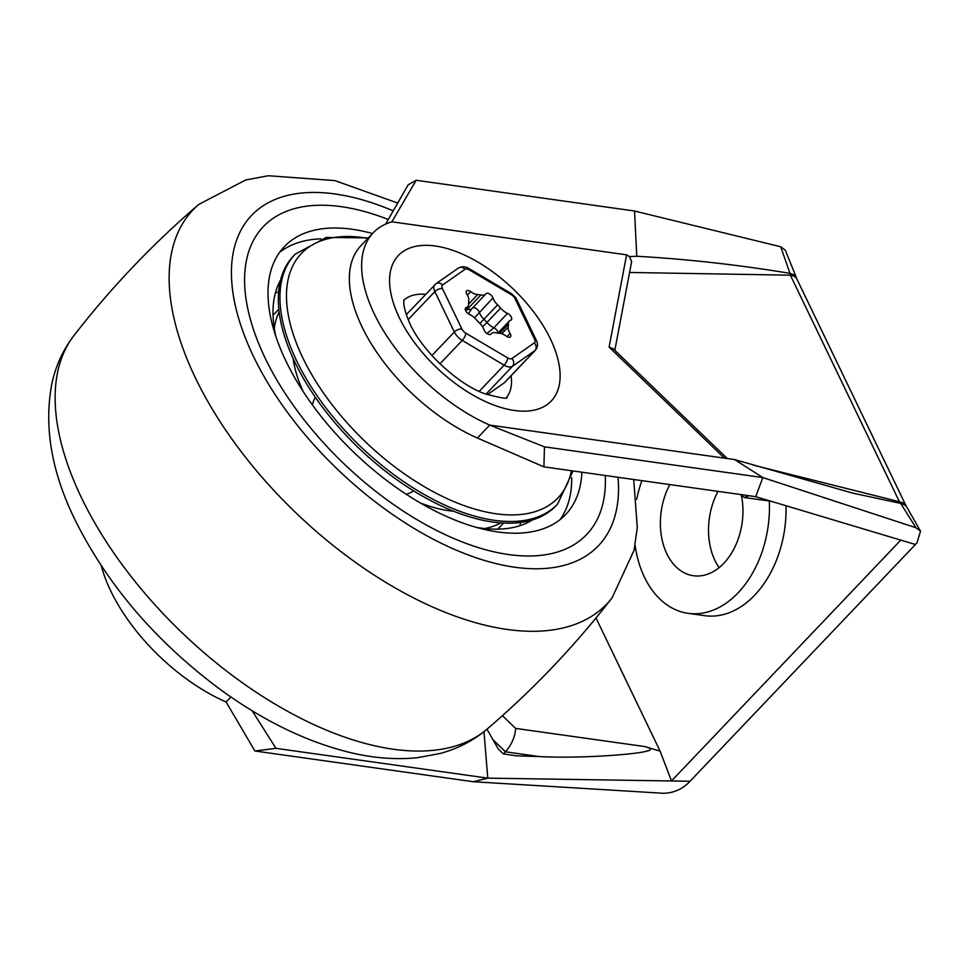 <?xml version="1.0" encoding="UTF-8"?>
<svg xmlns="http://www.w3.org/2000/svg" width="969" height="969" viewBox="0 0 969 969"><rect width="100%" height="100%" fill="white"/><g stroke="black" fill="none" stroke-linecap="round" stroke-linejoin="round"><path stroke-width="1.45" d="M629.414 256.567L626.592 254.835L391.864 221.804L416.185 180.282L634.525 211.012L780.711 246.768L789.977 273.343A12.779 7.401 -72.1 0 0 790.377 275.172A20.87 10.477 -25.7 0 1 796.893 279.036L794.689 275.16L789.977 273.343C738.281 264.816 687.215 259.123 636.778 256.264L629.414 256.567L631.655 261.497L614.831 350.306M613.341 348.816L609.101 347.072L626.592 254.835M613.849 349.373L609.101 347.072M425.597 294.382A70.737 36.786 43.6 0 0 403.988 300.124M506.387 397.617A70.737 36.786 43.6 0 0 511.063 375.754M543.924 466.864L477.414 438.024L489.708 425.1L544.469 446.842L543.924 466.864L755.747 496.673L762.809 477.56L734.611 459.572L853.289 493.257L900.698 503.408A12.779 9.908 85.2 0 1 899.414 501.736L903.435 503.02L905.409 504.74L906.548 506.666L904.634 504.849L900.698 503.408L915.935 527.73L920.55 531.182L916.953 542.906L915.426 544.505L900.782 540.121L671.505 780.953L660.095 751.132L596.008 617.98M734.611 459.572L489.708 425.1A138.107 71.827 43.6 0 1 383.034 330.029A138.107 71.827 43.6 0 1 373.222 232.79A138.107 71.827 43.6 0 1 391.864 221.804M609.198 347.156L613.462 348.997L726.811 458.083M740.304 494.505L744.228 497.485L748.976 495.716M486.971 729.221L498.296 748.989L503.468 753.967L516.562 755.808L539.333 756.571C579.426 758.739 635.167 754.427 646.166 751.302C655.613 749.437 646.638 747.087 644.845 746.578L660.095 751.132M502.426 715.667L515.653 728.409C515.096 736.719 511.717 744.531 505.515 751.811L492.518 739.299M669.833 484.585A59.145 40.855 -82 0 0 693.416 575.731A59.145 40.855 -82 0 0 741.442 495.595M719.107 567.616A59.145 40.855 98 0 1 717.993 491.356M769.325 501.021A97.118 67.091 98 0 1 738.075 592.834A97.118 67.091 98 0 1 688.123 613.341A97.118 67.091 98 0 1 635.095 545.305M636.681 499.326A97.118 67.091 98 0 1 641.878 480.648M786.016 505.745A97.118 67.091 98 0 1 754.681 595.172A97.118 67.091 98 0 1 704.729 615.666L688.123 613.341M755.747 496.673L900.782 540.121M544.469 446.842L762.809 477.56L915.935 527.73M663.147 793.26C672.716 793.236 681.171 789.759 688.535 782.843L690.061 781.244L487.782 778.143L473.247 781.729L663.147 793.26M780.711 246.768L785.302 250.159L796.118 277.001M690.061 781.244L915.426 544.505M483.967 731.68L487.782 778.143L275.971 748.334L252.122 710.737M230.888 696.99L226.104 702.004L254.908 750.999L275.971 748.334M254.908 750.999L473.247 781.729M503.468 753.967L505.515 751.811L539.333 756.571M101.285 565.811A138.107 71.827 43.6 0 0 226.104 702.004M920.55 531.182L906.548 506.666M373.222 232.79L360.928 245.702A138.107 71.827 43.6 0 0 370.739 342.941A138.107 71.827 43.6 0 0 477.414 438.024M796.893 279.036L905.93 505.6M416.185 180.282L408.167 184.788L385.674 224.069M634.525 211.012L636.778 256.264M508.689 554.547A223.221 116.086 -136.4 0 1 298.876 413A223.221 116.086 -136.4 0 1 263.302 226.698A223.221 116.086 -136.4 0 1 388.29 219.503A223.221 116.086 -136.4 0 0 263.302 226.698A223.221 116.086 -136.4 0 0 265.167 358.118A223.221 116.086 -136.4 0 0 427.026 525.392A223.221 116.086 -136.4 0 0 586.657 534.525A223.221 116.086 -136.4 0 1 508.689 554.547M605.237 475.488A223.221 116.086 -136.4 0 1 586.657 534.525A223.221 116.086 -136.4 0 0 605.237 475.488M279.556 252.424A194.236 101.018 -136.4 0 1 320.848 238.834M571.698 477.644A194.236 101.018 -136.4 0 1 560.155 519.554M581.872 472.206A194.236 101.018 -136.4 0 1 565.654 514.539A194.236 101.018 -136.4 0 1 497.812 531.957A194.236 101.018 -136.4 0 1 315.252 408.785A194.236 101.018 -136.4 0 1 284.292 246.683A194.236 101.018 -136.4 0 1 372.508 233.541M275.402 292.917A175.389 91.219 -136.4 0 1 278.624 291.96M520.704 522.424A175.389 91.219 -136.4 0 1 519.917 525.695M532.441 519.905A175.389 91.219 -136.4 0 1 480.503 528.032A175.389 91.219 -136.4 0 1 476.445 527.402M275.838 336.425A175.389 91.219 -136.4 0 1 280.562 280.114M274.3 328.37A155.101 80.657 -136.4 0 1 279.145 311.848M500.828 522.885A155.101 80.657 -136.4 0 1 484.548 528.541M453.613 511.232A131.905 68.593 -136.4 0 1 448.49 510.651A131.905 68.593 -136.4 0 1 420.158 502.863M303.115 391.428A131.905 68.593 -136.4 0 1 293.11 358.433M368.377 237.877L326.262 237.441L295.157 254.193L293.534 255.901A181.191 94.223 43.6 0 0 295.048 362.576A181.191 94.223 43.6 0 0 426.433 498.345A181.191 94.223 43.6 0 0 556 505.757L557.623 504.05L573.018 470.958M406.193 494.226A68.133 35.429 43.6 0 0 413.618 490.871M315.409 397.375A68.133 35.429 43.6 0 0 312.43 404.957M294.225 360.831A111.326 57.898 43.6 0 0 293.51 361.134M450.9 510.966A111.326 57.898 43.6 0 0 451.154 510.239M295 362.479A108.419 56.384 43.6 0 0 293.849 363.084M448.926 510.711A108.419 56.384 43.6 0 0 449.483 509.537M504.159 382.912A11.592 6.032 43.6 0 0 504.643 382.501L535.372 350.221A11.592 6.032 43.6 0 1 534.888 350.633L504.159 382.912L487.371 394.649M466.198 307.597A4.639 2.41 43.6 0 0 465.617 307.948A4.639 2.41 43.6 0 0 465.932 311.182A4.639 2.41 43.6 0 0 469.456 314.38A11.592 6.032 -136.4 0 1 476.36 319.709A24.637 12.815 43.6 0 0 479.389 322.919A11.592 6.032 -136.4 0 1 484.015 329.848A4.639 2.41 43.6 0 0 487.31 333.736A4.639 2.41 43.6 0 0 490.944 334.111A4.639 2.41 43.6 0 0 491.041 333.99A11.592 6.032 -136.4 0 1 491.295 333.699A11.592 6.032 -136.4 0 1 496.104 332.803A24.637 12.815 43.6 0 0 499.277 333.239A11.592 6.032 -136.4 0 1 506.315 336.146A4.639 2.41 43.6 0 0 510.457 336.861A4.639 2.41 43.6 0 0 510.069 333.506A11.592 6.032 -136.4 0 1 508.228 326.977A24.637 12.815 43.6 0 0 508.374 324.215A11.592 6.032 -136.4 0 1 509.343 321.078A11.592 6.032 -136.4 0 1 510.784 320.194A4.639 2.41 43.6 0 0 511.353 319.843A4.639 2.41 43.6 0 0 511.051 316.609A4.639 2.41 43.6 0 0 507.514 313.411A11.592 6.032 -136.4 0 1 500.61 308.081A24.637 12.815 43.6 0 0 497.594 304.872A11.592 6.032 -136.4 0 1 492.955 297.955A4.639 2.41 43.6 0 0 489.66 294.055A4.639 2.41 43.6 0 0 486.026 293.68A4.639 2.41 43.6 0 0 485.929 293.801A11.592 6.032 -136.4 0 1 485.687 294.104A11.592 6.032 -136.4 0 1 480.866 295A24.637 12.815 43.6 0 0 477.693 294.552A11.592 6.032 -136.4 0 1 470.668 291.657A4.639 2.41 43.6 0 0 466.525 290.942A4.639 2.41 43.6 0 0 466.901 294.285A11.592 6.032 -136.4 0 1 468.742 300.814A24.637 12.815 43.6 0 0 468.596 303.576A11.592 6.032 -136.4 0 1 467.639 306.713A11.592 6.032 -136.4 0 1 466.198 307.597L465.29 308.542M474.544 317.82L492.955 297.955M471.842 308.627L468.415 313.786M498.078 332.912A4.639 2.41 43.6 0 0 493.863 327.764L486.922 333.481M753.325 465.144L899.414 501.736L790.377 275.172L629.584 272.459M550.38 338.871A105.524 54.882 43.6 0 0 402.789 251.722A105.524 54.882 43.6 0 0 471.322 394.141A105.524 54.882 43.6 0 0 550.38 338.871M609.186 347.229L724.424 458.131M515.653 728.409L644.845 746.578M81.481 497.787A285.71 148.584 -136.4 0 1 73.959 335.553C63.179 349.664 55.851 365.543 51.963 383.155C43.666 426.215 51.393 471.855 75.134 520.074C107.62 585.228 155.961 641.66 220.133 689.359C263.58 721.045 307.27 742.193 351.202 752.792C374.264 758.23 396.454 759.853 417.784 757.661L440.35 753.41C457.925 748.686 473.55 740.546 487.237 728.991A285.71 148.584 -136.4 0 1 282.536 708.46A285.71 148.584 -136.4 0 1 81.481 497.787M612.093 597.837A285.71 148.584 -136.4 0 1 408.773 595.414A285.71 148.584 -136.4 0 1 195.484 378.043A285.71 148.584 -136.4 0 1 198.802 204.411C152.751 243.897 111.132 287.611 73.959 335.553M618.04 477.293A239.488 124.553 -136.4 0 1 477.911 558.374A239.488 124.553 -136.4 0 1 253.515 356.483A239.488 124.553 -136.4 0 1 393.232 210.879M571.419 470.728A177.17 92.14 -136.4 0 1 344.988 420.437A177.17 92.14 -136.4 0 1 367.881 238.398M295.157 254.193A181.191 94.223 43.6 0 0 296.671 360.868A181.191 94.223 43.6 0 0 428.056 496.637A181.191 94.223 43.6 0 0 557.623 504.05M406.29 314.671L435.893 283.784A5.802 4.93 -125 0 0 435.263 284.329A11.592 6.032 43.6 0 0 434.778 284.753A11.592 6.032 43.6 0 0 434.875 291.572A5.802 2.907 -25.7 0 1 442.433 288.568A5.802 3.016 -136.4 0 1 442.627 284.947A5.802 4.93 -125 0 0 435.893 283.784L458.337 268.098A5.802 4.93 55 0 1 465.072 269.261A5.802 3.016 -136.4 0 1 469.226 269.842A5.802 2.011 -59.4 0 0 468.754 268.437L510.651 293.183A5.802 2.011 120.6 0 1 511.123 294.588A5.802 3.016 -136.4 0 1 515.084 298.791A5.802 2.907 -25.7 0 1 516.889 299.869L536.341 340.301A5.802 2.907 154.3 0 0 534.537 339.223A5.802 3.016 -136.4 0 1 534.343 342.844A5.802 4.93 55 0 1 534.888 350.633L512.444 366.318A5.802 4.93 -125 0 0 511.898 358.53A5.802 3.016 -136.4 0 1 507.756 357.949A5.802 2.011 120.6 0 1 504.146 365.156A11.592 6.032 43.6 0 0 512.444 366.318L485.966 394.141M515.084 298.791L534.537 339.223M534.343 342.844L511.898 358.53M408.155 319.637L434.875 291.572L454.328 332.004A11.592 6.032 43.6 0 0 462.249 340.41L504.146 365.156L479.219 391.331M439.962 363.811L462.249 340.41A5.802 2.011 -59.4 0 0 465.859 333.203A5.802 3.016 -136.4 0 1 461.898 329A5.802 2.907 154.3 0 0 454.328 332.004L431.92 355.538M461.898 329L442.433 288.568M469.226 269.842L511.123 294.588M442.627 284.947L465.072 269.261M507.756 357.949L465.859 333.203M472.593 307.839A4.639 2.41 -136.4 0 1 476.227 308.554A4.639 2.41 -136.4 0 1 479.304 312.297A11.592 6.032 -136.4 0 0 483.931 319.225L479.897 323.44M480.866 295L467.215 309.341A24.637 12.815 43.6 0 0 465.435 309.026M468.608 304.109L477.693 294.552M470.668 291.657L467.385 295.097M472.278 308.154A11.592 6.032 -136.4 0 1 472.024 308.445A11.592 6.032 -136.4 0 1 467.215 309.341A23.195 14.91 -77.1 0 0 465.798 310.964M507.514 313.411L493.863 327.764A11.592 6.032 -136.4 0 1 486.959 322.435A23.195 3.84 -40.5 0 1 482.538 326.783M500.61 308.081L486.959 322.435A24.637 12.815 43.6 0 0 483.931 319.225L497.594 304.872M499.75 333.275L508.374 324.215M507.09 336.643L510.069 333.506M508.228 326.977L501.797 333.748M404.121 299.506L403.94 300.438C404.243 301.129 401.856 303.358 408.821 321.175C420.849 350.475 458.809 385.117 485.324 393.898C500.501 397.968 507.732 399.155 507.005 397.46M850.976 492.676L853.289 493.257M744.228 497.485L771.07 501.264M278.842 309.172L273.028 315.276M503.517 523.054L497.703 529.159M633.702 479.498L637.287 527.463L634.077 550.235L612.081 597.849C574.908 645.79 533.289 689.504 487.237 728.991M198.802 204.411L245.69 179.98L268.268 175.74L334.838 180.597L397.714 203.042M485.687 294.104L471.116 309.511M467.639 306.713L465.241 309.232M509.343 321.078L497.872 333.118M458.337 268.098C461.765 266.221 465.241 266.342 468.754 268.437M536.341 340.301C538.158 344.152 537.831 347.459 535.372 350.221M510.651 293.183C517.858 298.864 515.411 298.137 516.889 299.869"/></g></svg>
